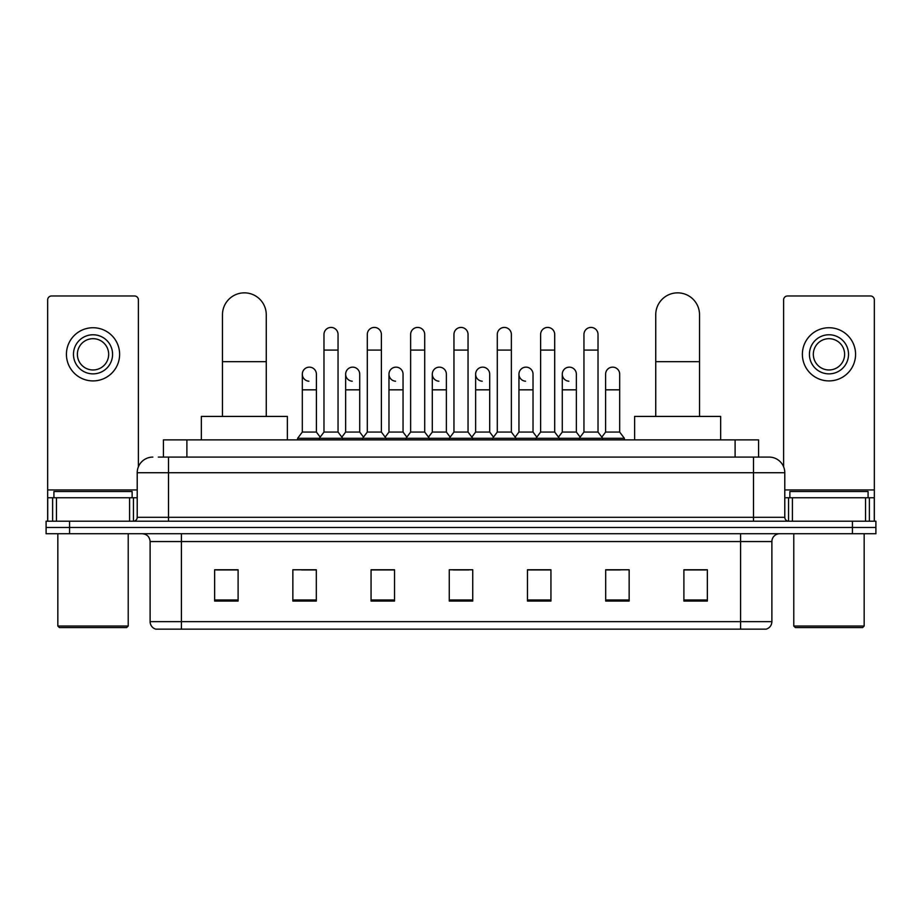 <?xml version="1.0" encoding="UTF-8"?>
<svg xmlns="http://www.w3.org/2000/svg" width="922" height="922" viewBox="0 0 922 922"><rect width="100%" height="100%" fill="white"/><g stroke="black" fill="none" stroke-linecap="round" stroke-linejoin="round"><path stroke-width="1.38" d="M163.425 457.093L163.425 439.886L758.576 439.886L758.576 457.093M158.688 457.093L769.144 457.093A15.639 15.639 0 0 1 784.783 472.732L784.783 517.311C784.991 519.662 786.305 520.965 788.702 521.218M158.33 457.093L168.495 457.093L168.495 472.732L137.217 472.732L137.217 517.311A3.907 3.907 0 0 1 133.298 521.218M152.856 457.093A15.639 15.639 0 0 0 137.217 472.732M69.565 521.218L46.1 521.218L46.1 527.476L69.565 527.476L46.1 527.476L46.1 533.734L69.565 533.734L69.565 527.476L852.435 527.476L69.565 527.476L69.565 521.218L852.435 521.218L852.435 527.476L875.9 527.476L852.435 527.476L852.435 533.734L69.565 533.734M852.435 533.734L875.9 533.734L875.9 521.218L852.435 521.218M784.783 472.732L753.505 472.732L753.505 457.093L769.144 457.093M771.887 621.647C771.668 625.393 769.789 627.894 766.251 629.15L740.597 629.15L740.597 621.647L771.887 621.647L771.887 541.56A7.825 7.825 0 0 1 779.701 533.734M740.597 629.15L155.749 629.15A7.825 7.825 0 0 1 150.113 621.647L150.113 541.56C149.652 536.8 147.047 534.195 142.299 533.734M707.358 601.075L707.358 569.784L683.894 569.784L683.894 601.075L707.358 601.075M629.15 601.075L629.15 569.784L605.685 569.784L605.685 601.075L629.15 601.075M550.941 601.075L550.941 569.784L527.476 569.784L527.476 601.075L550.941 601.075M238.107 601.075L238.107 569.784L214.642 569.784L214.642 601.075L238.107 601.075M316.315 601.075L316.315 569.784L292.85 569.784L292.85 601.075L316.315 601.075M394.524 601.075L394.524 569.784L371.059 569.784L371.059 601.075L394.524 601.075M472.732 601.075L472.732 569.784L449.268 569.784L449.268 601.075L472.732 601.075M605.685 569.946L620.471 569.946M683.894 569.946L705.791 569.946M388.185 569.946L382.169 569.946M301.529 569.946L316.315 569.946M216.209 569.946L238.107 569.946M539.831 569.946L533.815 569.946M453.175 569.946L468.825 569.946M394.524 569.946L371.059 569.946M550.941 569.946L527.476 569.946M129.587 521.218L129.587 497.753L56.461 497.753L56.461 521.218M138.392 466.786L138.392 299.892A3.907 3.907 0 0 0 134.474 295.974L51.574 295.974A3.907 3.907 0 0 0 47.667 299.892L47.667 497.753L56.461 497.753M129.587 497.753L137.217 497.753M47.667 521.218L47.667 497.753M93.03 334.767A19.558 19.558 0 0 0 73.472 354.325A19.558 19.558 0 0 0 93.03 373.871A19.558 19.558 0 0 0 112.576 354.325A19.558 19.558 0 0 0 93.03 334.767M93.03 338.685A15.639 15.639 0 0 0 77.379 354.325A15.639 15.639 0 0 0 93.03 369.964A15.639 15.639 0 0 0 108.669 354.325A15.639 15.639 0 0 0 93.03 338.685M93.03 380.913A26.588 26.588 0 0 0 119.618 354.325A26.588 26.588 0 0 0 93.03 327.736A26.588 26.588 0 0 0 66.43 354.325A26.588 26.588 0 0 0 93.03 380.913M126.66 627.582L59.4 627.582L57.832 626.026L128.216 626.026L126.66 627.582M57.832 533.734L57.832 626.026M128.216 533.734L128.216 626.026M132.134 497.753L132.134 491.507L53.925 491.507L53.925 497.753M222.467 416.421L222.467 314.748A21.898 21.898 0 0 1 244.365 292.85A21.898 21.898 0 0 1 266.262 314.748A21.898 21.898 0 0 0 244.365 292.85M266.262 416.421L266.262 314.748M287.376 439.886L287.376 416.421L201.342 416.421L201.342 439.886M655.738 416.421L655.738 314.748A21.898 21.898 0 0 1 677.635 292.85A21.898 21.898 0 0 1 699.533 314.748A21.898 21.898 0 0 0 677.635 292.85M699.533 416.421L699.533 314.748M720.658 439.886L720.658 416.421L634.624 416.421L634.624 439.886M323.979 350.095L338.051 350.095L338.051 432.061L323.979 432.061L323.979 334.456A7.042 7.042 0 0 1 331.459 327.437A7.042 7.042 0 0 1 338.051 334.456A7.042 7.042 0 0 0 331.459 327.437M323.979 432.061L319.289 438.319L319.289 439.886M338.051 432.061L342.742 438.319L297.622 438.319L297.622 439.886M367.302 432.061L367.302 350.095L381.385 350.095L381.385 432.061L367.302 432.061L362.611 438.319L342.742 438.319L342.742 439.886M367.302 350.095L367.302 334.456A7.042 7.042 0 0 1 374.781 327.437A7.042 7.042 0 0 1 381.385 334.456A7.042 7.042 0 0 0 374.781 327.437M381.385 432.061L386.076 438.319L362.611 438.319L362.611 439.886M410.636 432.061L410.636 350.095L424.708 350.095L424.708 432.061L410.636 432.061L405.945 438.319L386.076 438.319L386.076 439.886M410.636 350.095L410.636 334.456A7.042 7.042 0 0 1 418.115 327.437A7.042 7.042 0 0 1 424.708 334.456A7.042 7.042 0 0 0 418.115 327.437M424.708 432.061L429.398 438.319L405.945 438.319L405.945 439.886M453.958 432.061L453.958 350.095L468.042 350.095L468.042 432.061L453.958 432.061L449.268 438.319L429.398 438.319L429.398 439.886M453.958 350.095L453.958 334.456A7.042 7.042 0 0 1 461.438 327.437A7.042 7.042 0 0 1 468.042 334.456A7.042 7.042 0 0 0 461.438 327.437M468.042 432.061L472.732 438.319L449.268 438.319L449.268 439.886M497.292 432.061L497.292 350.095L511.364 350.095L511.364 432.061L497.292 432.061L492.602 438.319L472.732 438.319L472.732 439.886M497.292 350.095L497.292 334.456A7.042 7.042 0 0 1 504.772 327.437A7.042 7.042 0 0 1 511.364 334.456A7.042 7.042 0 0 0 504.772 327.437M511.364 432.061L516.055 438.319L492.602 438.319L492.602 439.886M540.615 432.061L540.615 350.095L554.698 350.095L554.698 432.061L540.615 432.061L535.924 438.319L516.055 438.319L516.055 439.886M540.615 350.095L540.615 334.456A7.042 7.042 0 0 1 548.094 327.437A7.042 7.042 0 0 1 554.698 334.456A7.042 7.042 0 0 0 548.094 327.437M554.698 432.061L559.389 438.319L535.924 438.319L535.924 439.886M583.949 432.061L583.949 350.095L598.021 350.095L598.021 432.061L583.949 432.061L579.258 438.319L559.389 438.319L559.389 439.886M583.949 350.095L583.949 334.456A7.042 7.042 0 0 1 591.428 327.437A7.042 7.042 0 0 1 598.021 334.456A7.042 7.042 0 0 0 591.428 327.437M598.021 432.061L602.711 438.319L579.258 438.319L579.258 439.886M619.688 432.061L619.688 389.833L605.604 389.833L605.604 432.061L619.688 432.061L624.378 438.319L602.711 438.319L602.711 439.886M308.905 381.212A7.042 7.042 0 0 1 302.312 374.182A7.042 7.042 0 0 1 309.792 367.163A7.042 7.042 0 0 1 316.396 374.182L316.396 389.833L302.312 389.833L302.312 374.182M316.396 389.833L316.396 432.061L302.312 432.061L302.312 389.833M302.312 432.061L297.622 438.319M316.396 432.061L320.188 437.12M352.239 381.212A7.042 7.042 0 0 1 345.646 374.182A7.042 7.042 0 0 1 353.126 367.163A7.042 7.042 0 0 1 359.718 374.182L359.718 389.833L345.646 389.833L345.646 374.182M359.718 389.833L359.718 432.061L345.646 432.061L345.646 389.833M345.646 432.061L341.843 437.12M359.718 432.061L363.51 437.12M395.561 381.212A7.042 7.042 0 0 1 388.969 374.182A7.042 7.042 0 0 1 396.448 367.163A7.042 7.042 0 0 1 403.052 374.182L403.052 389.833L388.969 389.833L388.969 374.182M403.052 389.833L403.052 432.061L388.969 432.061L388.969 389.833M388.969 432.061L385.177 437.12M403.052 432.061L406.844 437.12M438.895 381.212A7.042 7.042 0 0 1 432.303 374.182A7.042 7.042 0 0 1 439.782 367.163A7.042 7.042 0 0 1 446.375 374.182L446.375 389.833L432.303 389.833L432.303 374.182M446.375 389.833L446.375 432.061L432.303 432.061L432.303 389.833M432.303 432.061L428.5 437.12M446.375 432.061L450.167 437.12M482.218 381.212A7.042 7.042 0 0 1 475.625 374.182A7.042 7.042 0 0 1 483.105 367.163A7.042 7.042 0 0 1 489.697 374.182L489.697 389.833L475.625 389.833L475.625 374.182M489.697 389.833L489.697 432.061L475.625 432.061L475.625 389.833M475.625 432.061L471.834 437.12M489.697 432.061L493.501 437.12M525.552 381.212A7.042 7.042 0 0 1 518.948 374.182A7.042 7.042 0 0 1 526.439 367.163A7.042 7.042 0 0 1 533.031 374.182L533.031 389.833L518.948 389.833L518.948 374.182M533.031 389.833L533.031 432.061L518.948 432.061L518.948 389.833M518.948 432.061L515.156 437.12M533.031 432.061L536.823 437.12M568.874 381.212A7.042 7.042 0 0 1 562.282 374.182A7.042 7.042 0 0 1 569.761 367.163A7.042 7.042 0 0 1 576.354 374.182L576.354 389.833L562.282 389.833L562.282 374.182M576.354 389.833L576.354 432.061L562.282 432.061L562.282 389.833M562.282 432.061L558.49 437.12M576.354 432.061L580.157 437.12M605.604 389.833L605.604 374.182A7.042 7.042 0 0 1 613.095 367.163A7.042 7.042 0 0 1 619.688 374.182L619.688 389.833M605.604 432.061L601.812 437.12M624.378 438.319L624.378 439.886M865.539 521.218L865.539 497.753L792.413 497.753L792.413 521.218M874.333 521.218L874.333 497.753L874.333 521.218M865.539 497.753L874.333 497.753L874.333 299.892A3.907 3.907 0 0 0 870.426 295.974L787.526 295.974A3.907 3.907 0 0 0 783.608 299.892L783.608 466.786M784.783 497.753L792.413 497.753M828.97 334.767A19.558 19.558 0 0 0 809.424 354.325A19.558 19.558 0 0 0 828.97 373.871A19.558 19.558 0 0 0 848.528 354.325A19.558 19.558 0 0 0 828.97 334.767M828.97 338.685A15.639 15.639 0 0 0 813.331 354.325A15.639 15.639 0 0 0 828.97 369.964A15.639 15.639 0 0 0 844.621 354.325A15.639 15.639 0 0 0 828.97 338.685M828.97 380.913A26.588 26.588 0 0 0 855.57 354.325A26.588 26.588 0 0 0 828.97 327.736A26.588 26.588 0 0 0 802.382 354.325A26.588 26.588 0 0 0 828.97 380.913M862.6 627.582L795.34 627.582L793.784 626.026L864.168 626.026L862.6 627.582M793.784 533.734L793.784 626.026M864.168 533.734L864.168 626.026M868.075 497.753L868.075 491.507L789.866 491.507L789.866 497.753M186.889 457.093L186.889 439.886M735.111 457.093L735.111 439.886M168.495 521.218L168.495 517.311L784.783 517.311M137.217 517.311L168.495 517.311L168.495 472.732L753.505 472.732L753.505 521.218M740.597 533.734L740.597 541.56L150.113 541.56M771.887 541.56L740.597 541.56L740.597 621.647L181.404 621.647L181.404 629.15M150.113 621.647L181.404 621.647L181.404 533.734M472.732 599.98L449.268 599.98M394.524 599.98L371.059 599.98M316.315 599.98L292.85 599.98M238.107 599.98L214.642 599.98M550.941 599.98L527.476 599.98M629.15 599.98L605.685 599.98M707.358 599.98L683.894 599.98M137.217 489.939L47.667 489.939M133.436 497.753L133.436 521.218M47.725 497.753L47.725 521.218M52.612 521.218L52.612 497.753M222.467 361.678L266.262 361.678M655.738 361.678L699.533 361.678M874.333 489.939L784.783 489.939M874.275 521.218L874.275 497.753M869.388 497.753L869.388 521.218M788.564 521.218L788.564 497.753M338.051 350.095L338.051 334.456M381.385 350.095L381.385 334.456M424.708 350.095L424.708 334.456M468.042 350.095L468.042 334.456M511.364 350.095L511.364 334.456M554.698 350.095L554.698 334.456M598.021 350.095L598.021 334.456"/></g></svg>
